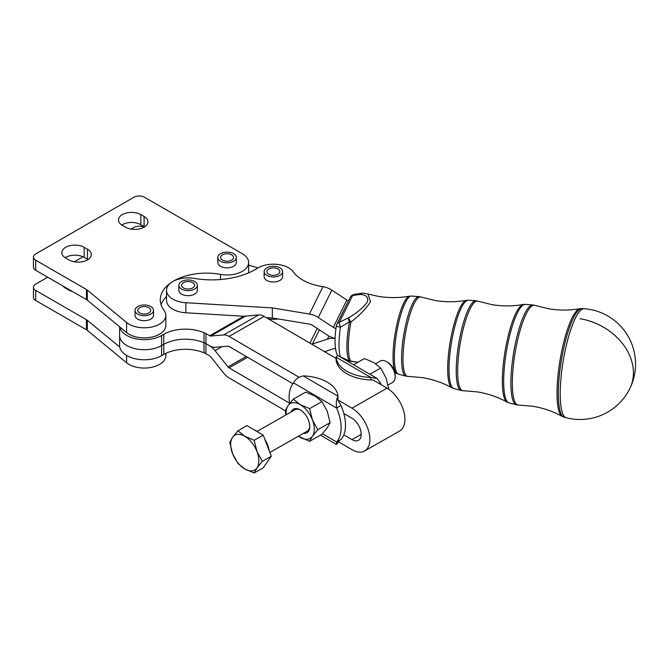 <?xml version="1.0" encoding="UTF-8"?>
<svg xmlns="http://www.w3.org/2000/svg" width="669" height="669" viewBox="0 0 669 669"><rect width="100%" height="100%" fill="white"/><g stroke="black" fill="none" stroke-linecap="round" stroke-linejoin="round"><path stroke-width="1" d="M375.635 363.71L380.377 361.001A12.326 7.075 60.3 0 1 386.439 361.611A12.326 7.075 60.3 0 1 395.153 376.881A12.326 7.075 60.3 0 1 393.991 381.121A12.326 7.075 60.3 0 1 392.603 382.409L388.095 384.976M256.98 451.55L262.315 461.376L256.98 467.907L254.187 472.983L244.779 468.961L237.921 463.492L232.586 453.666L229.793 442.385L232.586 437.309A20.028 11.498 -119.7 0 0 230.696 444.383A20.028 11.498 -119.7 0 0 232.586 453.666A20.028 11.498 -119.7 0 0 244.779 468.961A20.028 11.498 -119.7 0 0 256.98 467.907A20.028 11.498 -119.7 0 0 258.861 460.832A20.028 11.498 -119.7 0 0 256.98 451.55A20.028 11.498 -119.7 0 0 244.779 436.255A20.028 11.498 -119.7 0 0 232.586 437.309L237.921 430.777L244.779 436.255L254.187 440.277L256.98 451.55M335.972 328.471A6.163 4.842 -153.7 0 1 333.321 327.367L318.293 317.524A18.489 14.517 26.3 0 0 309.404 314.037L272.325 307.916L185.857 302.714A21.567 12.452 180 0 1 166.522 290.329A21.567 12.452 180 0 1 172 282.042A46.22 26.685 0 0 0 160.267 299.804A46.22 26.685 0 0 0 164.064 310.399A21.567 12.452 180 0 1 165.837 315.35A21.567 12.452 180 0 1 150.759 327.225A21.567 12.452 180 0 1 126.6 322.491L87.296 290.095A7.702 4.449 0 0 0 86.886 289.794A7.702 4.449 0 0 0 86.435 289.501L86.435 299.57L35.708 270.284A7.702 4.449 0 0 1 33.45 267.14L33.45 257.072A7.702 4.449 180 0 1 35.708 253.927L133.758 197.322A7.702 4.449 180 0 1 139.202 196.017A7.702 4.449 180 0 1 144.655 197.322L242.32 253.71A21.567 12.452 180 0 1 248.642 262.516A21.567 12.452 180 0 1 220.519 274.382A46.22 26.685 0 0 0 172 282.042A21.567 12.452 180 0 1 190.331 277.944A21.567 12.452 180 0 1 194.261 278.396A61.632 35.582 0 0 0 257.431 268.261A21.567 12.452 180 0 1 293.331 271.915A43.142 24.904 0 0 0 321.388 286.407L322.951 286.667A18.489 14.517 -153.7 0 1 331.841 290.154L346.868 299.996A6.163 4.842 26.3 0 0 348.482 300.807M86.435 289.501L35.708 260.216A7.702 4.449 180 0 1 33.45 257.072M86.435 299.57A7.702 4.449 180 0 1 86.886 299.854A7.702 4.449 180 0 1 87.296 300.164L87.296 290.095M144.621 226.883A13.096 7.56 0 0 0 144.103 226.565L140.841 224.684A13.096 7.56 0 0 0 122.318 224.684A13.096 7.56 0 0 0 121.8 224.993M144.103 216.505A13.096 7.56 180 0 1 147.941 221.849A13.096 7.56 180 0 1 144.103 227.192A13.096 7.56 180 0 1 125.588 227.192L122.318 225.311A13.096 7.56 180 0 1 118.48 219.959A13.096 7.56 180 0 1 122.318 214.615A13.096 7.56 180 0 1 140.841 214.615L144.103 216.505L144.103 226.565M87.974 259.589A13.096 7.56 0 0 0 87.455 259.271L84.185 257.389A13.096 7.56 0 0 0 65.662 257.389A13.096 7.56 0 0 0 65.152 257.699M87.455 249.211A13.096 7.56 180 0 1 91.293 254.554A13.096 7.56 180 0 1 87.455 259.907A13.096 7.56 180 0 1 68.932 259.907L65.662 258.017A13.096 7.56 180 0 1 61.832 252.673A13.096 7.56 180 0 1 65.662 247.321A13.096 7.56 180 0 1 84.185 247.321L87.455 249.211L87.455 259.271M303.199 375.894L337.987 396.215L337.904 399.945L340.989 405.523L336.607 408.023C335.93 403.231 336.39 399.293 337.987 396.215A36.979 21.349 0 0 0 303.199 375.894C298.315 377.065 295.129 379.407 293.616 382.919A36.979 21.232 -119.7 0 0 289.117 397.277A36.979 21.232 -119.7 0 0 289.627 403.516M337.987 441.833L337.987 442.761L336.407 444.467L336.607 441.992L340.989 439.483A36.979 21.232 60.3 0 0 343.807 434.842A36.979 21.232 -119.7 0 0 345.497 425.133A36.979 21.232 -119.7 0 0 343.807 413.459L351.994 418.234A13.096 7.518 60.3 0 1 360.507 429.816A13.096 7.518 60.3 0 1 358.492 440.302A13.096 7.518 60.3 0 1 351.994 439.625L361.201 434.365M340.989 405.523A36.979 21.232 60.3 0 1 343.807 413.459M322.466 433.729L336.607 441.992A36.979 21.232 -119.7 0 0 341.115 427.633A36.979 21.232 -119.7 0 0 336.607 408.023L293.616 382.919M388.781 389.266L386.03 377.876L380.694 368.05L373.837 362.573L364.429 358.559L353.6 364.739M269.891 452.461L307.23 431.154A12.326 7.075 -119.7 0 0 308.626 429.858A12.326 7.075 -119.7 0 0 309.764 426.12M300.624 410.114A12.326 7.075 -119.7 0 0 295.004 409.746L257.155 431.354M298.458 436.163A20.028 11.498 -119.7 0 0 300.214 437.317A20.028 11.498 -119.7 0 0 312.415 436.255A20.028 11.498 -119.7 0 0 314.296 429.18A20.028 11.498 -119.7 0 0 312.415 419.906L317.75 429.732L312.415 436.255L309.622 441.339L321.973 434.281L327.308 427.75L330.101 422.674L327.308 411.402L321.973 401.576L315.116 396.098L305.708 392.076L293.357 399.134L300.214 404.603A20.028 11.498 -119.7 0 0 288.021 405.665A20.028 11.498 -119.7 0 0 286.131 412.74A20.028 11.498 -119.7 0 0 286.232 414.747M285.947 414.914L285.228 410.741L288.021 405.665L293.357 399.134M303.467 433.295A13.597 7.802 -119.7 0 0 308.493 431.346A13.597 7.802 -119.7 0 0 309.772 426.663A13.597 7.802 -119.7 0 0 300.164 409.829A13.597 7.802 -119.7 0 0 291.935 410.582A13.597 7.802 -119.7 0 0 291.249 411.887M186.994 281.616A6.473 3.738 180 0 1 194.562 285.295A6.473 3.738 180 0 1 189.185 288.983A6.473 3.738 180 0 1 181.617 285.295A6.473 3.738 180 0 1 186.994 281.616M197.338 285.295L197.338 290.329A9.241 5.335 180 0 1 196.979 291.793A9.241 5.335 180 0 1 187.596 295.656A9.241 5.335 180 0 1 178.983 291.232A9.241 5.335 180 0 1 178.849 290.329L178.849 285.295A9.241 5.335 0 0 0 178.983 286.207A9.241 5.335 0 0 0 188.875 290.614A9.241 5.335 0 0 0 197.338 285.295A9.241 5.335 0 0 0 197.204 284.392A9.241 5.335 0 0 0 187.303 279.977A9.241 5.335 0 0 0 178.849 285.295M139.696 307.681A6.473 3.738 180 0 1 146.745 306.87A6.473 3.738 180 0 1 150.742 310.324A6.473 3.738 180 0 1 148.844 312.967A6.473 3.738 180 0 1 141.795 313.769A6.473 3.738 180 0 1 137.797 310.324A6.473 3.738 180 0 1 139.696 307.681M153.51 310.324L153.51 315.35A9.241 5.335 180 0 1 148.016 320.225A9.241 5.335 180 0 1 138.065 319.305A9.241 5.335 180 0 1 137.73 319.121A9.241 5.335 180 0 1 135.029 315.35L135.029 310.324A9.241 5.335 0 0 0 137.73 314.096A9.241 5.335 0 0 0 147.807 315.25A9.241 5.335 0 0 0 153.51 310.324A9.241 5.335 0 0 0 150.809 306.544A9.241 5.335 0 0 0 140.733 305.39A9.241 5.335 0 0 0 135.029 310.324M272.283 267.935A6.473 3.738 180 0 1 279.851 271.614A6.473 3.738 180 0 1 274.474 275.293A6.473 3.738 180 0 1 266.906 271.614A6.473 3.738 180 0 1 272.283 267.935M282.627 271.614L282.627 276.648A9.241 5.335 180 0 1 282.268 278.112A9.241 5.335 180 0 1 272.885 281.975A9.241 5.335 180 0 1 264.272 277.551A9.241 5.335 180 0 1 264.138 276.648L264.138 271.614A9.241 5.335 0 0 0 264.272 272.517A9.241 5.335 0 0 0 274.165 276.933A9.241 5.335 0 0 0 282.627 271.614A9.241 5.335 0 0 0 282.494 270.711A9.241 5.335 0 0 0 272.592 266.295A9.241 5.335 0 0 0 264.138 271.614M222.493 254.847A6.473 3.738 180 0 1 229.542 254.036A6.473 3.738 180 0 1 233.54 257.49A6.473 3.738 180 0 1 231.641 260.132A6.473 3.738 180 0 1 224.592 260.935A6.473 3.738 180 0 1 220.594 257.49A6.473 3.738 180 0 1 222.493 254.847M236.316 257.49L236.316 262.516A9.241 5.335 180 0 1 230.822 267.391A9.241 5.335 180 0 1 220.87 266.471A9.241 5.335 180 0 1 220.536 266.287A9.241 5.335 180 0 1 217.826 262.516L217.826 257.49A9.241 5.335 0 0 0 220.536 261.261A9.241 5.335 0 0 0 230.604 262.415A9.241 5.335 0 0 0 236.316 257.49A9.241 5.335 0 0 0 233.606 253.71A9.241 5.335 0 0 0 223.53 252.556A9.241 5.335 0 0 0 217.826 257.49M575.39 318.126A55.251 12.393 99.4 0 0 560.212 393.916A55.251 12.393 99.4 0 0 566.15 417.707A55.468 55.468 0 0 0 635.55 364.02A55.468 55.468 0 0 0 584.129 308.702L584.129 308.702A55.251 12.393 99.4 0 0 575.39 318.126M285.237 410.707L229.074 377.918A15.404 8.848 60.3 0 1 223.663 373.068L210.735 356.853A3.077 1.773 -119.7 0 0 209.648 355.883L205.943 353.717A9.241 5.335 180 0 0 204.003 352.856A30.816 17.787 0 0 0 163.796 354.411L161.605 355.665A24.653 14.233 180 0 1 135.991 358.952A24.653 14.233 180 0 1 119.759 347.044L87.296 320.292A7.702 4.449 0 0 0 86.886 319.991A7.702 4.449 0 0 0 86.435 319.698L86.435 329.767L35.708 300.481A7.702 4.449 0 0 1 33.45 297.337L33.45 287.269A7.702 4.449 180 0 1 35.708 284.124L47.691 277.2M86.435 319.698L35.708 290.413A7.702 4.449 180 0 1 33.45 287.269M131.04 229.082L133.758 227.519A7.702 4.449 180 0 1 139.202 226.214A7.702 4.449 180 0 1 144.078 227.217M86.435 329.767A7.702 4.449 180 0 1 86.886 330.051A7.702 4.449 180 0 1 87.296 330.361L87.296 320.292M65.671 287.578A13.096 7.56 0 0 0 65.662 287.586A13.096 7.56 0 0 0 65.152 287.896M72.628 291.6A13.096 7.56 180 0 1 68.932 290.103L65.662 288.214A13.096 7.56 180 0 1 63.07 286.081M165.837 353.349L165.837 355.607A21.567 12.452 180 0 1 150.759 367.49A21.567 12.452 180 0 1 126.6 362.757L87.296 330.361M119.759 347.044A24.653 14.233 180 0 1 119.617 345.547L119.617 335.478A24.653 14.233 0 0 0 134.77 348.608A24.653 14.233 0 0 0 161.605 345.597L163.796 344.343A30.816 17.787 180 0 1 204.003 342.787A9.241 5.335 180 0 1 205.943 343.649L209.656 345.814A15.404 8.848 -119.7 0 1 215.067 350.665L227.995 366.888L246.225 356.477M74.393 261.788L83.04 256.796M352.613 295.539A6.163 3.947 -100.9 0 1 354.411 294.335L354.411 294.335A6.163 6.163 0 0 0 350.046 297.646A6.163 4.842 26.3 0 1 352.613 295.539L339.426 322.165L348.298 317.984C356.97 312.983 363.342 307.606 367.432 301.87C368.527 297.136 366.035 294.661 359.947 294.452A6.163 5.135 -82.2 0 1 363.752 293.198A6.163 6.163 0 0 0 362.322 293.164L362.322 293.164A6.163 4.449 84.6 0 0 359.947 294.452L352.613 295.539M362.907 293.164A6.163 4.449 84.6 0 0 362.322 293.164L354.411 294.335M363.752 293.198L367.95 294.042L370.517 301.727C366.411 308.325 359.889 315.099 350.949 322.048L348.298 317.984A6.163 1.154 63.1 0 0 349.511 321.806L340.437 327.174A6.163 0.46 -171.6 0 1 336.298 326.121C334.533 337.853 334.634 346.985 336.599 353.5A6.163 6.163 0 0 0 337.82 355.532M340.245 356.945A6.163 1.614 -64.7 0 0 340.437 356.853A34.395 7.719 99.4 0 1 340.437 327.174A6.163 1.865 -113.8 0 1 339.426 322.165A6.163 4.842 26.3 0 0 336.867 324.281L350.046 297.646M342.252 358.116L349.126 360.934A6.163 2.199 110.3 0 0 349.511 360.984A35.139 7.886 -80.6 0 1 349.511 321.806A6.163 0.702 -169.1 0 1 350.949 322.048A35.089 7.869 99.4 0 0 350.949 361.168A6.163 5.904 139.3 0 1 349.511 360.984L340.437 356.853A6.163 5.578 160 0 1 339.626 356.585M338.255 355.783A6.163 5.578 160 0 1 336.599 353.5M349.126 360.934A6.163 6.163 0 0 0 350.155 361.218L350.155 361.218A6.163 3.128 100.4 0 0 350.949 361.168L358.024 362.213M312.415 419.906A20.028 11.498 -119.7 0 0 300.214 404.603L309.622 408.625L312.415 419.906M309.622 441.339L298.416 436.18M309.622 408.625L321.973 401.576M317.75 429.732L330.101 422.674M380.694 368.05L369.857 374.239M247.597 357.279L229.074 367.858L289.568 403.173M229.074 367.858A3.077 1.773 60.3 0 1 227.995 366.888M205.943 353.717L205.943 343.657L209.648 345.823A15.404 8.848 60.3 0 0 215.067 347.295L227.995 346.174A3.077 1.773 -119.7 0 1 229.074 346.467L292.938 383.755M299.06 377.266L229.074 336.407A15.404 8.848 -119.7 0 0 223.663 334.926L210.735 336.047A3.077 1.773 60.3 0 1 209.648 335.754L205.943 333.588A9.241 5.335 0 0 0 204.003 332.719A30.816 17.787 0 0 0 163.796 334.283L161.605 335.529A24.653 14.233 180 0 1 135.991 338.815A24.653 14.233 180 0 1 119.759 326.915L87.296 300.164M343.807 434.842L351.994 439.625M337.904 399.945L351.994 408.174A25.422 14.593 -119.7 0 1 368.519 430.66A25.422 14.593 -119.7 0 1 364.597 451.006A25.422 14.593 -119.7 0 1 351.994 449.685L338.163 441.607M364.597 451.006L399.661 430.987A25.422 14.593 -119.7 0 0 403.574 410.641A25.422 14.593 -119.7 0 0 387.05 388.154L372.968 379.933L370.852 379.967A36.979 21.349 180 0 1 336.064 359.646L336.064 359.437M370.852 379.967L370.852 377.45L377.048 378.428L380.435 383.002L379.315 383.638M377.048 378.428L337.644 355.423L336.064 357.137A36.979 21.349 0 0 0 370.852 377.45L336.064 357.137L336.064 359.621M380.435 383.002A36.979 21.232 60.3 0 1 381.146 384.708M336.064 358.383L264.138 316.387A15.404 8.848 -119.7 0 0 258.719 314.915L243.784 316.261L185.857 312.783A21.567 12.452 180 0 1 166.522 300.398L166.522 290.329M278.287 318.962A21.567 12.452 180 0 1 268.57 318.979M248.642 265.075L257.983 267.926M248.642 262.516L248.642 272.576A21.567 12.452 180 0 1 248.634 272.86M335.119 338.439A18.489 14.517 -153.7 0 0 327.392 339.15L312.373 344.042A6.163 4.842 26.3 0 1 311.762 344.201M335.47 348.574A6.163 4.842 26.3 0 0 333.321 348.85L324.59 351.685M266.229 317.616L272.325 317.984L309.404 324.097A6.163 4.842 -153.7 0 1 312.373 325.259L327.392 335.11A18.489 14.517 26.3 0 0 335.119 338.372M272.325 307.916L272.325 317.984M166.522 296.459A46.22 26.685 0 0 0 161.095 304.838M165.837 315.35L165.837 325.41A21.567 12.452 180 0 1 150.759 337.293A21.567 12.452 180 0 1 126.6 332.56L119.759 326.915M204.003 352.856L204.003 332.719M205.943 333.588L205.943 343.649A9.241 5.335 0 0 0 204.003 342.787A30.816 17.787 180 0 0 163.796 344.351L161.605 345.605A24.653 14.233 0 0 1 134.77 348.616A24.653 14.233 0 0 1 119.617 335.478L119.617 326.798M253.994 429.741A18.489 10.612 60.3 0 1 258.794 432.55M264.924 439.566A18.489 10.612 60.3 0 1 269.155 450.555M262.315 461.376L271.338 456.225L263.21 467.832L254.187 472.983M271.338 456.225L263.21 435.126L246.945 425.626L237.921 430.777M263.21 435.126L254.187 440.277M395.153 376.881L395.17 375.292A10.403 5.971 -119.7 0 0 387.819 362.406L386.439 361.611M35.708 270.284L35.708 260.216M580.082 318.728A55.468 43.544 26.3 0 1 633.418 372.817A55.468 43.544 26.3 0 1 629.797 388.622M394.835 372.449L396.784 373.486A39.304 8.814 -80.6 0 1 393.723 344.192A39.304 8.814 -80.6 0 1 403.842 302.848A39.304 8.814 -80.6 0 1 409.537 296.166L411.51 296.066A39.613 8.889 99.4 0 0 405.238 302.831A39.613 8.889 99.4 0 0 394.359 357.162A39.613 8.889 99.4 0 0 398.615 374.214L405.899 376.112A40.291 9.04 -80.6 0 1 401.567 358.76A40.291 9.04 -80.6 0 1 412.639 303.492A40.291 9.04 -80.6 0 1 419.011 296.618L420.926 297.003A40.24 9.032 99.4 0 0 414.069 303.768A40.24 9.032 99.4 0 0 403.499 348.29A40.24 9.032 99.4 0 0 407.839 376.363L422.398 377.6C432.885 379.356 442.727 382.752 451.926 387.794A44.455 9.976 -80.6 0 1 448.473 354.654A44.455 9.976 -80.6 0 1 459.921 307.891A44.455 9.976 -80.6 0 1 466.36 300.339L468.4 300.23A44.764 10.043 99.4 0 0 461.317 307.874A44.764 10.043 99.4 0 0 449.016 369.271A44.764 10.043 99.4 0 0 453.825 388.547L461.117 390.437A45.442 10.194 -80.6 0 1 456.225 370.869A45.442 10.194 -80.6 0 1 468.718 308.534A45.442 10.194 -80.6 0 1 475.91 300.782L477.883 301.175A45.4 10.186 99.4 0 0 470.14 308.81A45.4 10.186 99.4 0 0 458.223 359.036A45.4 10.186 99.4 0 0 463.115 390.704L477.641 391.934C488.094 393.681 497.903 397.068 507.077 402.102A49.615 11.13 -80.6 0 1 503.222 365.115A49.615 11.13 -80.6 0 1 515.991 312.933A49.615 11.13 -80.6 0 1 523.183 304.504L525.29 304.395A49.916 11.197 99.4 0 0 517.388 312.916A49.916 11.197 99.4 0 0 503.673 381.389A49.916 11.197 99.4 0 0 509.042 402.88L516.326 404.77A50.601 11.348 -80.6 0 1 510.89 382.986A50.601 11.348 -80.6 0 1 524.789 313.577A50.601 11.348 -80.6 0 1 532.8 304.939L534.84 305.348A50.551 11.34 99.4 0 0 526.219 313.853A50.551 11.34 99.4 0 0 512.947 369.773A50.551 11.34 99.4 0 0 518.391 405.038L532.875 406.275C543.303 408.015 553.087 411.393 562.228 416.402A54.766 12.285 -80.6 0 1 557.971 375.585A54.766 12.285 -80.6 0 1 572.07 317.976A54.766 12.285 -80.6 0 1 579.998 308.668L582.181 308.56A55.075 12.351 99.4 0 0 573.467 317.959A55.075 12.351 99.4 0 0 558.331 393.497A55.075 12.351 99.4 0 0 564.251 417.213L566.15 417.707M35.708 300.481L35.708 290.413M126.6 362.757L126.6 355.473M317.223 328.437L309.948 343.138M328.939 336.039L327.392 339.15M312.373 344.042L319.389 329.859M185.857 302.714L185.857 312.783M333.321 327.367L346.868 299.996M331.841 290.154L318.293 317.524M309.404 314.037L322.951 286.667M245.766 316.044L210.735 336.047M223.663 334.926L258.719 314.915M209.648 335.754L243.784 316.261M220.519 279.533L220.519 274.382M222.033 346.693L215.067 350.665M163.796 334.283L163.796 344.343M161.605 355.665L161.605 345.605M163.796 354.411L163.796 344.351M351.994 408.174L387.05 388.154M264.138 316.387L229.074 336.407M161.605 335.529L161.605 345.597M84.185 247.321L84.185 257.389M140.841 214.615L140.841 224.684M126.6 332.56L126.6 322.491M336.867 324.281A6.163 6.163 0 0 0 336.298 326.121M367.95 294.042L378.202 296.334C388.722 298.048 399.167 297.998 409.537 296.166M350.155 361.218L357.815 362.205M396.784 373.486L398.615 374.214M411.51 296.066L419.011 296.618M405.899 376.112L407.839 376.363M420.926 297.003L435.118 300.506C445.613 302.212 456.024 302.154 466.36 300.339M451.926 387.794L453.825 388.547M468.4 300.23L475.91 300.782M461.117 390.437L463.115 390.704M477.883 301.175L492.033 304.671C502.494 306.369 512.88 306.318 523.183 304.504M507.077 402.102L509.042 402.88M525.29 304.395L532.8 304.939M516.326 404.77L518.391 405.038M534.84 305.348L548.948 308.835C559.384 310.533 569.737 310.475 579.998 308.668M562.228 416.402L564.251 417.213M582.181 308.56L584.129 308.702M337.929 441.239L337.644 442.36L340.036 440.035M320.451 435.151L336.407 444.467"/></g></svg>
